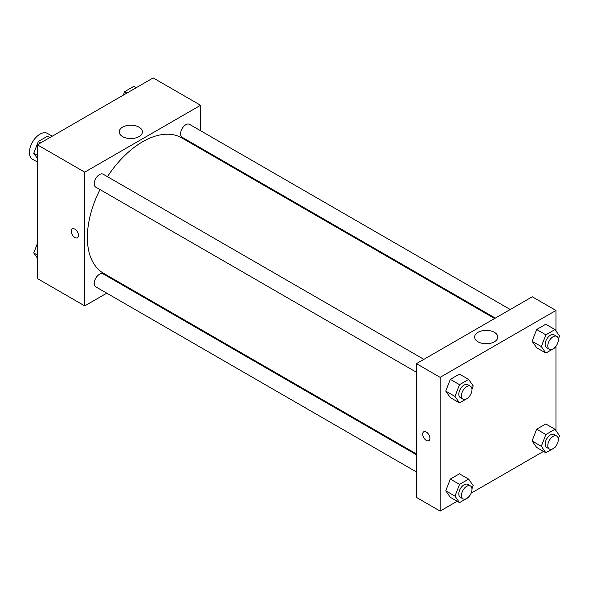 <?xml version="1.0" encoding="UTF-8"?>
<svg xmlns="http://www.w3.org/2000/svg" width="589" height="589" viewBox="0 0 589 589"><rect width="100%" height="100%" fill="white"/><g stroke="black" fill="none" stroke-linecap="round" stroke-linejoin="round"><path stroke-width="0.88" d="M52.237 136.192L47.429 133.416A14.894 8.599 120 0 0 35.951 137.406A14.894 8.599 120 0 0 29.45 152.389A14.894 8.599 120 0 0 32.535 159.207L37.35 161.99M106.771 293.175L84.735 305.897L37.35 278.545L37.35 144.791L153.177 77.917L200.562 105.276L200.562 130.721M200.562 147.92L200.562 148.745M122.608 127.136A11.589 6.693 180 0 1 135.242 125.685A11.589 6.693 180 0 1 142.398 131.87A11.589 6.693 180 0 1 130.802 138.562A11.589 6.693 180 0 1 119.214 131.87A11.589 6.693 180 0 1 122.608 127.136M84.735 305.897L84.735 172.15L37.35 144.791M84.735 172.15L200.562 105.276M133.615 138.363A11.589 6.693 0 0 0 127.997 138.363M72.307 228.893A5.117 2.952 -120 0 0 71.519 232.994A5.117 2.952 -120 0 0 74.862 237.507A5.117 2.952 60 0 1 71.519 232.994A5.117 2.952 60 0 1 72.3 228.893A5.117 2.952 60 0 1 77.424 231.845A5.117 2.952 60 0 1 77.424 237.757A5.117 2.952 60 0 1 74.862 237.507A5.117 2.952 -120 0 0 77.424 237.757M122.379 284.163L121.665 284.575M423.881 359.356L103.2 174.211A7.443 4.3 120 0 0 95.749 178.511A7.443 4.3 120 0 0 95.749 187.111L416.438 372.255M416.438 454.76L103.2 273.914A7.443 4.3 120 0 0 97.457 275.91A7.443 4.3 120 0 0 94.211 283.405A7.443 4.3 120 0 0 95.749 286.814L416.438 471.958M510.229 309.505L189.548 124.36A7.443 4.3 120 0 0 183.805 126.355A7.443 4.3 120 0 0 180.558 133.85A7.443 4.3 120 0 0 182.097 137.259L495.334 318.104M100.012 189.57A78.182 45.139 120 0 0 87.363 237.507A78.182 45.139 120 0 0 103.561 273.296L416.438 453.935M494.613 318.516L181.743 137.878A78.182 45.139 120 0 0 107.456 176.671M457.152 501.254L440.13 511.083L416.438 497.403L416.438 363.656L532.265 296.782L555.957 310.455L555.957 330.937M471.112 493.192L543.5 451.402M445.748 391.111L450.313 397.597L445.748 391.111L450.313 379.36L445.748 391.111L454.966 396.426L459.523 384.676L468.645 379.412L473.203 385.898L471.958 389.101M459.427 374.096L450.313 379.36L459.427 374.096L468.645 379.412M532.095 341.259L536.66 347.746L532.095 341.259L536.66 329.509L532.095 341.259L541.313 346.575L545.87 334.824L554.993 329.56L559.55 336.047L558.306 339.249M545.775 324.237L536.66 329.509L545.775 324.237L554.993 329.56M532.095 440.962L536.66 447.449L532.095 440.962L536.66 429.212L532.095 440.962L541.313 446.285L545.87 434.527L554.993 429.263L559.55 435.75L558.306 438.96M545.775 423.947L536.66 429.212L545.775 423.947L554.993 429.263M440.13 511.083L440.13 377.335L555.957 310.455M555.957 346.236L555.957 430.647M445.748 490.814L450.313 497.3L445.748 490.814L450.313 479.063L445.748 490.814L454.966 496.137L459.523 484.386L468.645 479.115L473.203 485.608L471.958 488.811M459.427 473.799L450.313 479.063L459.427 473.799L468.645 479.115M478.003 341.789A11.589 6.693 180 0 1 474.601 337.055A11.589 6.693 180 0 1 486.197 330.363A11.589 6.693 180 0 1 497.786 337.055A11.589 6.693 180 0 1 490.63 343.24A11.589 6.693 180 0 1 478.003 341.789M440.13 377.335L416.438 363.656M429.926 438.319A5.117 2.952 60 0 1 428.866 440.66A5.117 2.952 60 0 1 423.749 437.708A5.117 2.952 60 0 1 423.749 431.796A5.117 2.952 60 0 1 427.688 433.165A5.117 2.952 60 0 1 429.926 438.319M489.003 343.549A11.589 6.693 0 0 0 483.385 343.549M423.749 431.796A5.117 2.952 -120 0 0 423.749 437.708A5.117 2.952 -120 0 0 428.866 440.66M468.925 396.927L468.645 397.649L459.523 402.913L454.966 396.426M470.442 386.237L467.806 384.713A7.443 4.3 120 0 0 462.07 386.708A7.443 4.3 120 0 0 458.816 394.203A7.443 4.3 120 0 0 460.362 397.612L462.991 399.136A7.443 4.3 120 0 0 470.442 394.836A7.443 4.3 120 0 0 470.442 386.237A7.443 4.3 120 0 0 464.699 388.232A7.443 4.3 120 0 0 461.452 395.727A7.443 4.3 120 0 0 462.991 399.136M459.523 402.913L450.313 397.597M459.523 384.676L450.313 379.36M555.272 347.076L554.993 347.797L545.87 353.061L541.313 346.575M556.789 336.385L554.153 334.861A7.443 4.3 120 0 0 548.418 336.856A7.443 4.3 120 0 0 545.164 344.351A7.443 4.3 120 0 0 546.71 347.76L549.338 349.277A7.443 4.3 120 0 0 556.789 344.985A7.443 4.3 120 0 0 556.789 336.385A7.443 4.3 120 0 0 551.046 338.38A7.443 4.3 120 0 0 547.799 345.868A7.443 4.3 120 0 0 549.338 349.277M545.87 353.061L536.66 347.746M545.87 334.824L536.66 329.509M468.925 496.637L468.645 497.359L459.523 502.623L454.966 496.137M470.442 485.94L467.806 484.423A7.443 4.3 120 0 0 462.07 486.418A7.443 4.3 120 0 0 458.816 493.913A7.443 4.3 120 0 0 460.362 497.315L462.991 498.839A7.443 4.3 120 0 0 470.442 494.539A7.443 4.3 120 0 0 470.442 485.94A7.443 4.3 120 0 0 464.699 487.935A7.443 4.3 120 0 0 461.452 495.43A7.443 4.3 120 0 0 462.991 498.839M459.523 502.623L450.313 497.3M459.523 484.386L450.313 479.063M555.272 446.786L554.993 447.507L545.87 452.772L541.313 446.285M556.789 436.088L554.153 434.572A7.443 4.3 120 0 0 548.418 436.567A7.443 4.3 120 0 0 545.164 444.054A7.443 4.3 120 0 0 546.71 447.463L549.338 448.987A7.443 4.3 120 0 0 556.789 444.688A7.443 4.3 120 0 0 556.789 436.088A7.443 4.3 120 0 0 551.046 438.083A7.443 4.3 120 0 0 547.799 445.579A7.443 4.3 120 0 0 549.338 448.987M545.87 452.772L536.66 447.449M545.87 434.527L536.66 429.212M37.35 158.353L33.757 153.25L38.314 141.493L47.437 136.228L49.807 137.598M37.35 155.319L33.757 153.25M40.685 142.862L38.314 141.493M123.292 95.168L124.662 91.641L133.784 86.377L136.155 87.746M127.033 93.01L124.662 91.641M37.35 258.063L33.757 252.953L37.35 243.699M37.35 255.03L33.757 252.953"/></g></svg>
